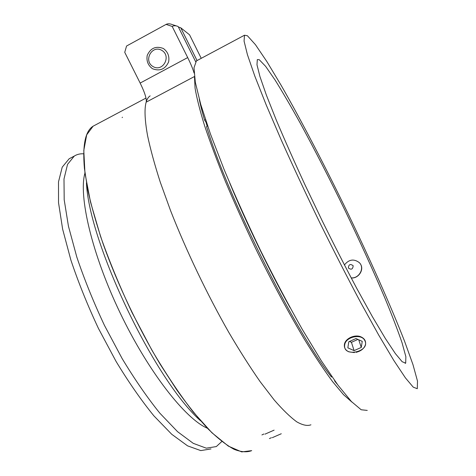 <?xml version="1.0" encoding="UTF-8"?>
<svg xmlns="http://www.w3.org/2000/svg" width="476" height="476" viewBox="0 0 476 476"><rect width="100%" height="100%" fill="white"/><g stroke="black" fill="none" stroke-linecap="round" stroke-linejoin="round"><path stroke-width="0.71" d="M207.185 126.247L205.906 122.04L204.585 120.136C202.223 112.14 200.461 105.208 199.307 99.341M205.495 119.66L204.585 120.136M331.956 376.766L331.457 376.992C296.358 333.735 226.951 195.029 206.554 126.574L207.643 126.015M229.759 183.07C246.318 222.964 268.821 269.47 289.991 307.502M334.473 380.342L335.015 381.103M334.777 381.211L337.305 384.257M71.275 157.657L69.145 158.776L62.219 167.159L58.506 181.838L58.53 202.693L62.63 229.14L70.87 260.045C78.35 282.387 87.524 305.146 98.389 328.321L116.108 361.498C128.71 382.287 141.318 400.423 153.926 415.899L171.747 434.285L187.58 445.857L200.783 450.599L210.987 448.927M83.693 153.813C80.176 153.587 77.041 154.337 74.292 156.063L67.538 164.363L63.998 178.97L64.189 199.765L68.437 226.171L76.809 257.07C84.353 279.412 93.57 302.189 104.458 325.4L122.177 358.636C134.762 379.473 147.322 397.662 159.865 413.198L177.56 431.678L193.244 443.34L206.281 448.172L216.312 446.577L221.84 441.484M84.954 173.056C78.409 195.654 91.624 253.458 120.047 312.72C148.405 372.012 185.527 419.124 207.453 428.269M86.448 182.873C88.988 243.093 154.67 380.372 200.658 420.867M93.1 126.199L145.995 98.068L93.1 126.199L86.697 134.833L83.794 150.47L84.954 173.074L90.517 202.092L100.525 236.328C109.313 261.217 119.845 286.689 132.126 312.744L151.88 350.14C165.767 373.636 179.482 394.176 193.012 411.752L211.891 432.732L228.325 446.107L241.701 451.908L251.709 450.635C246.973 452.503 241.106 452.075 234.109 449.338C226.487 445.185 217.913 438.485 208.393 429.239C198.421 418.541 187.937 405.504 176.941 390.147L160.341 364.515C138.159 327.589 117.512 284.053 103.25 244.242C96.67 224.761 91.547 206.792 87.864 190.335L84.43 168.51C82.39 145.174 85.281 131.073 93.1 126.199L95.176 125.099M194.511 77.171L195.065 88.143C196.737 98.02 199.92 110.551 204.603 125.747C210.166 142.36 217.11 160.942 225.434 181.499C234.454 202.865 244.343 224.85 255.106 247.449C271.606 281.209 288.819 313.196 304.741 339.834C315.023 356.488 324.352 370.477 332.718 381.794L343.559 394.711L351.948 402.101M194.428 76.541L146.221 102.138C146.757 98.782 144.734 92.427 140.158 83.068L124.742 52.336L126.562 46.017L166.094 24.395L172.193 26.442C173.77 25.52 175.751 25.531 178.131 26.483L195.654 61.707M172.193 26.442L187.693 57.578C190.834 63.927 192.964 69.079 194.077 73.03M201.241 58.328L189.555 34.813L180.755 27.792L197.058 60.565M176.655 26.002L172.306 24.591C169.849 23.61 167.772 23.544 166.094 24.395M178.399 27.025L180.755 27.792M152.457 68.711C148.018 65.391 146.275 60.928 147.233 55.329C150.63 47.987 156.015 45.714 163.393 48.504C167.861 51.842 169.605 56.323 168.623 61.945C165.184 69.264 159.793 71.519 152.457 68.711M153.022 66.569C162.84 72.471 171.759 56.108 161.798 50.361C151.915 44.494 143.109 60.88 153.022 66.569M348.361 267.97C351.223 270.088 352.823 269.339 353.162 265.721C350.306 263.615 348.706 264.364 348.361 267.97M344.416 264.959C348.956 259.319 353.954 258.569 359.404 262.704C364.919 268.048 359.148 278.722 351.163 277.877M360.118 263.591C364.735 269.226 358.708 278.71 351.223 277.984M344.725 344.731C342.369 358.113 371.215 351.704 364.658 340.286C361.213 333.402 345.653 336.877 344.725 344.731M356.078 352.347C361.278 351.02 364.426 348.343 365.532 344.327C365.99 341.042 364.551 338.597 361.213 336.978C355.126 333.908 345.04 338.484 344.416 344.559C344.023 347.837 345.493 350.259 348.825 351.823L354.394 352.585M356 338.537L362.254 341.369L361.266 347.415L354.096 350.633L347.855 347.849L348.777 341.798L356 338.537M361.266 347.415L358.743 339.781M349.497 341.47L351.437 342.315L357.904 339.4M354.096 350.633L351.449 342.351M259.224 59.69L265.638 66.348L275.188 80.2C282.815 92.445 291.294 106.987 300.618 123.825C315.166 150.624 329.999 179.565 345.118 210.642C360.1 241.772 373.38 270.981 384.971 298.268C392.057 315.421 397.752 330.237 402.036 342.714L405.867 356.702L405.695 363.128L402.166 361.724L395.389 353.62L385.37 338.519L372.357 316.599L356.881 288.611C345.588 267.351 333.979 244.646 322.056 220.507L304.872 184.557C294.025 161.066 284.493 139.563 276.27 120.053L266.376 95.111L259.938 76.547L256.98 64.748L257.314 59.607L259.224 59.69M247.413 35.754L244.48 35.224L244.075 41.114L247.419 54.657L254.803 76.083L266.257 105.035L281.447 140.444C293.228 166.725 306.02 194.131 319.824 222.667C333.825 251.013 347.444 277.627 360.671 302.504L378.741 335.128L393.86 360.528L405.439 377.902L413.233 387.143L417.285 388.713L417.494 381.092L412.978 364.64L404.606 341.363C390.683 305.634 370.084 259.438 347.694 212.885C325.132 166.332 301.409 120.69 281.03 85.139L266.982 61.755L255.457 44.696L247.413 35.754M197.534 60.315L196.398 60.916L194 67.8L195.315 82.241L200.729 104.387L210.386 133.827L224.083 169.426C235.055 195.678 247.3 222.899 260.83 251.09C274.729 279.007 288.539 305.086 302.254 329.321L321.401 360.915L338.025 385.233L351.407 401.53L361.171 409.759L367.258 410.413M150.136 95.866C144.353 99.651 143.484 112.871 147.536 135.529C150.38 149.053 154.623 164.589 160.257 182.135L170.509 210.487C186.11 250.394 207.244 294.602 228.902 332.551C239.702 350.895 250.12 367.276 260.164 381.692L274.17 399.935C282.744 409.806 290.295 417.113 296.804 421.867C302.665 425.181 307.377 426.163 310.941 424.806M122.445 117.197L122.148 117.608M187.693 57.578L140.158 83.068M271.356 437.706L269.41 438.598M272.29 437.682L281.274 433.749M263.9 433.999L261.925 434.933M264.942 434.171L274.116 430.137M69.145 158.776L74.292 156.063M405.695 363.128L405.141 363.372M244.48 35.224L196.398 60.916"/></g></svg>
